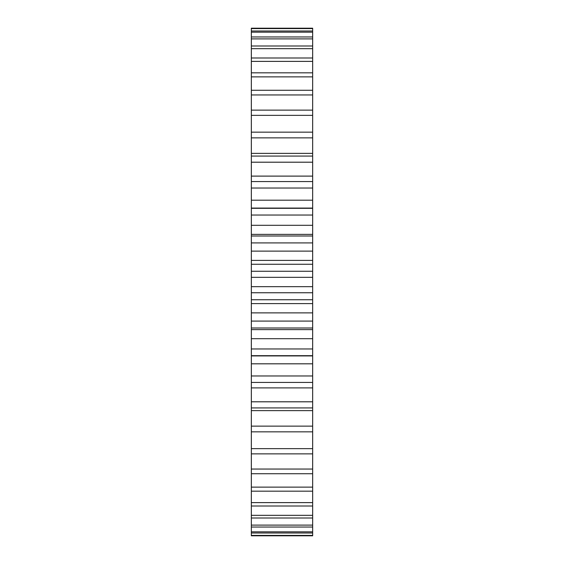 <?xml version="1.0" encoding="UTF-8"?>
<svg xmlns="http://www.w3.org/2000/svg" width="564" height="564" viewBox="0 0 564 564"><rect width="100%" height="100%" fill="white"/><g stroke="black" fill="none" stroke-linecap="round" stroke-linejoin="round"><path stroke-width="0.85" d="M312.66 329.63L251.34 329.63L251.34 348.954L312.66 348.954L312.66 28.2L251.34 28.2L251.34 30.999L312.66 30.999M312.66 355.926L251.34 355.926L251.34 375.969L312.66 375.969L312.66 348.954M312.66 533.001L251.34 533.001L251.34 535.8L312.66 535.8L312.66 375.969M312.66 28.595L251.34 28.595M312.66 32.169L251.34 32.169L251.34 36.956L312.66 36.956M312.66 38.895L251.34 38.895L251.34 45.994L312.66 45.994M312.66 48.673L251.34 48.673L251.34 57.993L312.66 57.993M312.66 61.384L251.34 61.384L251.34 72.819L312.66 72.819M312.66 76.873L251.34 76.873L251.34 90.268L312.66 90.268M312.66 94.942L251.34 94.942L251.34 110.135L312.66 110.135M312.66 115.359L251.34 115.359L251.34 132.159L312.66 132.159M312.66 137.87L251.34 137.87L251.34 153.359L312.66 153.359M251.34 153.359L251.34 156.066L312.66 156.066M312.66 162.199L251.34 162.199L251.34 176.109L312.66 176.109M251.34 176.109L251.34 181.559L312.66 181.559M312.66 188.031L251.34 188.031L251.34 200.192L312.66 200.192M251.34 200.192L251.34 208.313L312.66 208.313M312.66 215.046L251.34 215.046L251.34 225.297L312.66 225.297M251.34 225.297L251.34 235.999L312.66 235.999M312.66 242.908L251.34 242.908L251.34 251.121L312.66 251.121M312.66 260.399L251.34 260.399L251.34 264.262L312.66 264.262M312.66 271.256L251.34 271.256L251.34 277.333L312.66 277.333M312.66 286.667L251.34 286.667L251.34 292.744L312.66 292.744M312.66 299.738L251.34 299.738L251.34 303.601L312.66 303.601M312.66 312.879L251.34 312.879L251.34 321.092L312.66 321.092M312.66 328.001L251.34 328.001L251.34 329.63M312.66 338.703L251.34 338.703M251.34 348.954L251.34 355.687L312.66 355.687M312.66 363.808L251.34 363.808M312.66 382.441L251.34 382.441L251.34 401.801L312.66 401.801M312.66 387.891L251.34 387.891M312.66 407.934L251.34 407.934L251.34 426.13L312.66 426.13M312.66 410.641L251.34 410.641M312.66 431.841L251.34 431.841L251.34 448.641L312.66 448.641M312.66 453.865L251.34 453.865L251.34 469.058L312.66 469.058M312.66 473.732L251.34 473.732L251.34 487.127L312.66 487.127M312.66 491.181L251.34 491.181L251.34 502.616L312.66 502.616M312.66 506.007L251.34 506.007L251.34 515.327L312.66 515.327M312.66 518.006L251.34 518.006L251.34 525.105L312.66 525.105M312.66 527.044L251.34 527.044L251.34 531.831L312.66 531.831M251.34 535.405L312.66 535.405M251.34 531.831L251.34 533.001M251.34 525.105L251.34 527.044M251.34 515.327L251.34 518.006M251.34 502.616L251.34 506.007M251.34 487.127L251.34 491.181M251.34 469.058L251.34 473.732M251.34 448.641L251.34 453.865M251.34 426.13L251.34 431.841M251.34 401.801L251.34 407.934M251.34 375.969L251.34 382.441M251.34 321.092L251.34 328.001M251.34 303.601L251.34 312.879M251.34 292.744L251.34 299.738M251.34 277.333L251.34 286.667M251.34 264.262L251.34 271.256M251.34 251.121L251.34 260.399M251.34 235.999L251.34 242.908M251.34 208.313L251.34 215.046M251.34 181.559L251.34 188.031M251.34 156.066L251.34 162.199M251.34 132.159L251.34 137.87M251.34 110.135L251.34 115.359M251.34 90.268L251.34 94.942M251.34 72.819L251.34 76.873M251.34 57.993L251.34 61.384M251.34 45.994L251.34 48.673M251.34 36.956L251.34 38.895M251.34 30.999L251.34 32.169M312.66 208.074L251.34 208.074M312.66 234.37L251.34 234.37"/></g></svg>
